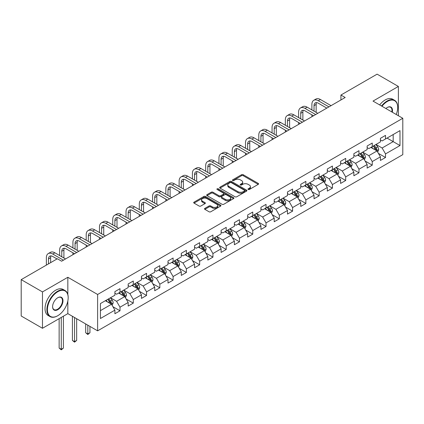 <?xml version="1.0" encoding="UTF-8"?>
<svg xmlns="http://www.w3.org/2000/svg" width="424" height="424" viewBox="0 0 424 424"><rect width="100%" height="100%" fill="white"/><g stroke="black" fill="none" stroke-linecap="round" stroke-linejoin="round"><path stroke-width="0.64" d="M248.194 189.491A0.827 0.477 0 0 0 249.36 189.491L258.237 184.366A1.182 0.684 0 0 0 258.582 183.883A1.182 0.684 0 0 0 258.237 183.401L243.201 174.72A1.182 0.684 0 0 0 241.532 174.72L232.654 179.845A0.827 0.477 0 0 0 232.416 180.184A0.827 0.477 0 0 0 232.654 180.518A0.827 0.477 0 0 0 233.825 180.518L234.976 179.856A3.779 2.184 0 0 1 240.318 179.856L241.574 180.582A3.779 2.184 0 0 1 242.682 182.124A3.779 2.184 0 0 1 241.574 183.666L240.424 184.329A0.827 0.477 0 0 0 240.18 184.668A0.827 0.477 0 0 0 240.424 185.007A0.827 0.477 0 0 0 241.595 185.007L242.74 184.345A3.779 2.184 0 0 1 248.088 184.345L249.339 185.065A3.779 2.184 0 0 1 250.446 186.608A3.779 2.184 0 0 1 249.339 188.15L248.194 188.818A0.827 0.477 0 0 0 247.95 189.152A0.827 0.477 0 0 0 248.194 189.491L248.194 188.818M204.861 208.385A1.182 0.684 0 0 0 204.511 208.868A1.182 0.684 0 0 0 204.861 209.35L209.08 211.783A1.182 0.684 0 0 0 210.749 211.783L220.607 206.096A1.182 0.684 0 0 0 220.952 205.614A1.182 0.684 0 0 0 220.607 205.131L205.571 196.45A1.182 0.684 0 0 0 203.896 196.45L194.044 202.137A1.182 0.684 0 0 0 193.694 202.619A1.182 0.684 0 0 0 194.044 203.101L199.137 206.043A1.182 0.684 0 0 0 200.806 206.043L205.025 203.61A1.182 0.684 0 0 0 205.375 203.128A1.182 0.684 0 0 0 205.025 202.646L202.497 201.188A3.159 1.823 0 0 1 201.575 199.895A3.159 1.823 0 0 1 203.525 198.209A3.159 1.823 0 0 1 206.97 198.607L216.865 204.32A3.159 1.823 0 0 1 217.793 205.614A3.159 1.823 0 0 1 215.843 207.299A3.159 1.823 0 0 1 212.398 206.901L210.749 205.947A1.182 0.684 0 0 0 209.08 205.947L204.861 208.385L204.861 209.35L209.08 206.933L209.08 205.947M67.835 277.28L42.474 291.919L21.2 279.639L21.2 315.997L42.474 328.277L67.835 313.638L97.621 330.837L97.621 294.473L67.835 277.28L67.835 294.537M398.375 115.725L398.375 86.443L373.014 101.087L402.8 118.28L97.621 294.473M398.375 86.443L377.1 74.158L340.928 95.04L340.928 99.953M21.2 279.639L57.367 258.757L61.623 261.211L345.184 97.499L340.928 95.04M235.055 196.784A1.182 0.684 0 0 0 236.73 196.784L246.583 191.097A1.182 0.684 0 0 0 246.932 190.614A1.182 0.684 0 0 0 246.583 190.132L231.546 181.451A1.182 0.684 0 0 0 229.877 181.451L220.019 187.138A1.182 0.684 0 0 0 219.674 187.62A1.182 0.684 0 0 0 220.019 188.102L235.055 196.784M217.47 189.671A0.827 0.477 0 0 1 218.307 189.788L218.307 188.802L233.598 197.632A1.182 0.684 0 0 1 233.942 198.114A1.182 0.684 0 0 1 233.598 198.596L223.739 204.283A1.182 0.684 0 0 1 222.065 204.283L207.029 195.602L207.029 194.637A1.182 0.684 0 0 0 206.684 195.119A1.182 0.684 0 0 0 207.029 195.602M207.029 194.637L211.247 192.204A1.182 0.684 0 0 1 212.922 192.204L219.017 195.724A1.182 0.684 0 0 0 220.687 195.724L223.485 194.107A1.182 0.684 0 0 0 223.835 193.625A1.182 0.684 0 0 0 223.485 193.143L217.141 189.48A0.827 0.477 0 0 1 216.897 189.141A0.827 0.477 0 0 1 217.406 188.701A0.827 0.477 0 0 1 218.307 188.802M97.621 330.837L402.8 154.643L402.8 118.28M112.901 306.685L120.003 310.787L120.003 307.199L128.175 302.482L128.175 306.07L133.279 303.123L133.279 299.535L141.452 294.818L141.452 298.406L146.556 295.459L146.556 291.871L154.728 287.154L154.728 290.742L159.832 287.795L159.832 284.207L167.999 279.49L167.999 283.078L173.109 280.126L173.109 276.543L181.276 271.826L181.276 275.409L186.385 272.462L186.385 268.874L194.552 264.157L194.552 267.745L199.662 264.799L199.662 261.211L207.829 256.493L207.829 260.082L212.938 257.135L212.938 253.547L221.105 248.83L221.105 252.418L226.215 249.471L226.215 245.883L234.382 241.166L234.382 244.754L239.486 241.802L239.486 238.219L247.658 233.502L247.658 237.085L252.762 234.138L252.762 230.55L260.935 225.838L260.935 229.421L266.039 226.474L266.039 222.886L274.211 218.169L274.211 221.757L279.315 218.811L279.315 215.222L287.488 210.505L287.488 214.094L292.592 211.147L292.592 207.559L300.764 202.842L300.764 206.43L305.868 203.478L305.868 199.895L314.036 195.178L314.036 198.761L319.145 195.814L319.145 192.226L327.312 187.514L327.312 191.097L332.421 188.15L332.421 184.562L340.589 179.845L340.589 183.433L345.698 180.486L345.698 176.898L353.865 172.181L353.865 175.769L358.974 172.822L358.974 169.234L367.142 164.517L367.142 168.105L372.251 165.153L372.251 161.571L380.418 156.853L380.418 160.442L385.522 157.489L385.522 153.907L399.991 145.554L399.991 130.613L393.186 134.546L393.186 141.621L399.991 145.554M120.003 310.787L114.899 313.734L114.899 310.151L100.43 318.504L100.43 303.563L114.899 295.21L114.899 291.627L120.003 288.675L120.003 292.263L128.175 287.546L128.175 283.958L133.279 281.011L133.279 284.599L141.452 279.882L141.452 276.294L146.556 273.348L146.556 276.936L154.728 272.219L154.728 268.631L159.832 265.684L159.832 269.272L167.999 264.555L167.999 260.967L173.109 258.02L173.109 261.603L181.276 256.886L181.276 253.303L186.385 250.351L186.385 253.939L194.552 249.222L194.552 245.634L199.662 242.687L199.662 246.275L207.829 241.558L207.829 237.97L212.938 235.023L212.938 238.611L221.105 233.894L221.105 230.306L226.215 227.359L226.215 230.948L234.382 226.231L234.382 222.642L239.486 219.696L239.486 223.278L247.658 218.561L247.658 214.979L252.762 212.027L252.762 215.615L260.935 210.898L260.935 207.309L266.039 204.363L266.039 207.951L274.211 203.234L274.211 199.646L279.315 196.699L279.315 200.287L287.488 195.57L287.488 191.982L292.592 189.035L292.592 192.623L300.764 187.906L300.764 184.318L305.868 181.371L305.868 184.954L314.036 180.237L314.036 176.654L319.145 173.702L319.145 177.29L327.312 172.573L327.312 168.991L332.421 166.038L332.421 169.627L340.589 164.91L340.589 161.321L345.698 158.375L345.698 161.963L353.865 157.246L353.865 153.658L358.974 150.711L358.974 154.299L367.142 149.582L367.142 145.994L372.251 143.047L372.251 146.63L380.418 141.913L380.418 138.33L385.522 135.383L385.522 138.966L399.991 130.613M118.641 293.048L124.767 296.588L116.6 301.305L110.473 297.765M114.899 293.249L116.6 294.23L120.003 292.263M116.6 301.305L120.003 307.199M124.767 296.588L128.175 302.482M131.917 285.384L138.044 288.924L129.877 293.641L123.75 290.101M128.175 285.58L129.877 286.566L133.279 284.599M129.877 293.641L133.279 299.535M138.044 288.924L141.452 294.818M145.194 277.72L151.32 281.26L143.153 285.977L137.026 282.437M141.452 277.916L143.153 278.902L146.556 276.936M143.153 285.977L146.556 291.871M151.32 281.26L154.728 287.154M158.47 270.056L164.597 273.591L156.429 278.308L150.303 274.773M154.728 270.252L156.429 271.233L159.832 269.272M156.429 278.308L159.832 284.207M164.597 273.591L167.999 279.49M171.747 262.392L177.873 265.928L169.706 270.644L163.574 267.109M167.999 262.589L169.706 263.569L173.109 261.603M169.706 270.644L173.109 276.543M177.873 265.928L181.276 271.826M185.023 254.729L191.15 258.264L182.983 262.981L176.85 259.44M181.276 254.925L182.983 255.905L186.385 253.939M182.983 262.981L186.385 268.874M191.15 258.264L194.552 264.157M198.299 247.06L204.426 250.6L196.254 255.317L190.127 251.777M194.552 247.256L196.254 248.241L199.662 246.275M196.254 255.317L199.662 261.211M204.426 250.6L207.829 256.493M211.576 239.396L217.703 242.936L209.53 247.653L203.403 244.113M207.829 239.592L209.53 240.578L212.938 238.611M209.53 247.653L212.938 253.547M217.703 242.936L221.105 248.83M224.853 231.732L230.979 235.267L222.807 239.984L216.68 236.449M221.105 231.928L222.807 232.909L226.215 230.948M222.807 239.984L226.215 245.883M230.979 235.267L234.382 241.166M238.129 224.068L244.256 227.603L236.083 232.32L229.956 228.785M234.382 224.264L236.083 225.245L239.486 223.278M236.083 232.32L239.486 238.219M244.256 227.603L247.658 233.502M251.4 216.404L257.532 219.939L249.36 224.656L243.233 221.121M247.658 216.6L249.36 217.581L252.762 215.615M249.36 224.656L252.762 230.55M257.532 219.939L260.935 225.838M264.677 208.735L270.803 212.276L262.636 216.993L256.509 213.452M260.935 208.931L262.636 209.917L266.039 207.951M262.636 216.993L266.039 222.886M270.803 212.276L274.211 218.169M277.953 201.071L284.08 204.612L275.913 209.329L269.786 205.788M274.211 201.268L275.913 202.253L279.315 200.287M275.913 209.329L279.315 215.222M284.08 204.612L287.488 210.505M291.23 193.408L297.356 196.943L289.189 201.66L283.062 198.125M287.488 193.604L289.189 194.584L292.592 192.623M289.189 201.66L292.592 207.559M297.356 196.943L300.764 202.842M304.506 185.744L310.633 189.279L302.466 193.996L296.339 190.461M300.764 185.94L302.466 186.92L305.868 184.954M302.466 193.996L305.868 199.895M310.633 189.279L314.036 195.178M317.783 178.08L323.909 181.615L315.742 186.332L309.61 182.797M314.036 178.276L315.742 179.257L319.145 177.29M315.742 186.332L319.145 192.226M323.909 181.615L327.312 187.514M331.059 170.411L337.186 173.951L329.019 178.668L322.887 175.128M327.312 170.607L329.019 171.593L332.421 169.627M329.019 178.668L332.421 184.562M337.186 173.951L340.589 179.845M344.336 162.747L350.463 166.287L342.29 171.005L336.163 167.464M340.589 162.943L342.29 163.929L345.698 161.963M342.29 171.005L345.698 176.898M350.463 166.287L353.865 172.181M357.612 155.083L363.739 158.618L355.566 163.335L349.44 159.8M353.865 155.279L355.566 156.26L358.974 154.299M355.566 163.335L358.974 169.234M363.739 158.618L367.142 164.517M370.889 147.419L377.016 150.955L368.843 155.672L362.716 152.137M367.142 147.616L368.843 148.596L372.251 146.63M368.843 155.672L372.251 161.571M377.016 150.955L380.418 156.853M387.054 138.081L393.186 141.621L382.119 148.008L375.993 144.473M380.418 139.952L382.119 140.932L385.522 138.966M382.119 148.008L385.522 153.907M42.474 291.919L42.474 328.277M100.43 310.638L111.496 304.252L105.364 300.717M111.496 304.252L114.899 310.151M378.42 153.387L385.522 157.489M365.144 161.051L372.251 165.153M351.867 168.72L358.974 172.822M338.591 176.384L345.698 180.486M325.314 184.048L332.421 188.15M312.038 191.712L319.145 195.814M298.761 199.375L305.868 203.478M285.485 207.044L292.592 211.147M272.208 214.708L279.315 218.811M258.937 222.372L266.039 226.474M245.66 230.036L252.762 234.138M232.384 237.7L239.486 241.802M219.107 245.369L226.215 249.471M205.831 253.033L212.938 257.135M192.554 260.696L199.662 264.799M179.278 268.36L186.385 272.462M166.001 276.024L173.109 280.126M152.725 283.693L159.832 287.795M139.448 291.357L146.556 295.459M126.172 299.021L133.279 303.123M67.835 313.638L67.835 300.961M248.522 189.608L249.339 189.136A3.779 2.184 0 0 0 250.446 187.594L250.446 186.608M242.682 182.124L242.682 183.104A3.779 2.184 0 0 1 241.574 184.652L240.753 185.124M258.221 184.376L243.201 175.706A1.182 0.684 0 0 0 241.532 175.706L232.988 180.635M246.567 191.102L231.546 182.431A1.182 0.684 0 0 0 229.877 182.431L220.035 188.113M244.494 190.948A0.827 0.477 0 0 0 244.738 190.614A0.827 0.477 0 0 0 244.494 190.275L231.297 182.654A0.827 0.477 0 0 0 230.126 182.654L228.918 183.353A3.779 2.184 0 0 0 227.81 184.896A3.779 2.184 0 0 0 228.918 186.438L237.938 191.648A3.779 2.184 0 0 0 243.286 191.648L244.494 190.948L244.494 191.934A0.827 0.477 0 0 0 244.738 191.595L244.738 190.614M227.81 184.896L227.81 185.882A3.779 2.184 0 0 0 228.918 187.424L228.918 186.438M244.494 191.934L243.286 192.634A3.779 2.184 0 0 1 237.938 192.634L228.918 187.424M207.044 195.612L211.247 193.185L211.247 192.204M223.835 193.625L223.835 194.611A1.182 0.684 0 0 1 223.485 195.093L220.687 196.709A1.182 0.684 0 0 1 219.017 196.709L212.922 193.185A1.182 0.684 0 0 0 211.247 193.185M218.307 189.788L233.582 198.602M225.345 199.375A3.159 1.823 0 0 0 228.79 199.773A3.159 1.823 0 0 0 230.741 198.088A3.159 1.823 0 0 0 229.813 196.8L226.326 194.786A1.182 0.684 0 0 0 224.656 194.786L221.858 196.397A1.182 0.684 0 0 0 221.513 196.879A1.182 0.684 0 0 0 221.858 197.361L225.345 199.375L225.345 200.361A3.159 1.823 0 0 0 228.79 200.753A3.159 1.823 0 0 0 230.741 199.068L230.741 198.088M221.513 196.879L221.513 197.865A1.182 0.684 0 0 0 221.858 198.347L221.858 197.361M225.345 200.361L221.858 198.347M217.793 205.614L217.793 206.594A3.159 1.823 0 0 1 215.843 208.279A3.159 1.823 0 0 1 212.398 207.882L210.749 206.933A1.182 0.684 0 0 0 209.08 206.933M201.575 199.895L201.575 200.881A3.159 1.823 0 0 0 202.497 202.168L202.497 201.188M205.009 203.621L202.497 202.168M220.591 206.101L205.571 197.43A1.182 0.684 0 0 0 203.896 197.43L194.059 203.112M377.689 152.121L378.701 149.571A3.191 1.839 -120 0 0 377.683 146.852L375.924 144.51M372.86 148.559L371.668 146.969M376.523 150.674L376.978 149.704A3.191 1.839 -120 0 0 376.061 147.791L374.307 145.443M373.507 145.904L375.457 148.506A1.627 0.938 60 0 1 375.754 148.999L376.978 149.704M373.284 146.031L375.044 148.379A3.191 1.839 60 0 1 375.956 150.297M311.894 109.922L311.894 104.415A9.026 5.21 60 0 1 313.765 100.287L315.891 99.057A9.026 5.21 60 0 1 320.406 99.502L331.059 105.656M313.765 100.287A9.026 5.21 60 0 1 318.276 100.732L328.929 106.885M326.803 108.109L318.276 103.186A6.016 3.477 -120 0 0 315.265 102.889A6.016 3.477 -120 0 0 314.02 105.645L314.02 111.146M316.527 102.613A6.016 3.477 -120 0 0 316.15 104.415L316.15 112.376M311.894 116.722L311.894 114.835M396.217 114.485A14.681 8.475 120 0 0 397.696 107.473A14.681 8.475 120 0 0 387.313 101.479A14.681 8.475 120 0 0 381.976 106.26M381.536 106.005A15.047 8.687 -60 0 1 387.054 101.034A15.047 8.687 -60 0 1 394.58 100.292A15.047 8.687 -60 0 1 397.696 107.177A15.047 8.687 -60 0 1 397.691 107.325M385.893 108.523A7.341 4.24 -60 0 1 387.313 107.473L387.313 107.473A7.341 4.24 -60 0 1 392.306 112.222M379.666 104.924A15.047 8.687 -60 0 1 385.183 99.953A15.047 8.687 -60 0 1 392.704 99.211L394.58 100.292M391.84 111.957A6.98 4.028 120 0 0 390.546 107.272A6.98 4.028 120 0 0 387.181 107.548M57.537 315.848L57.797 315.7A14.681 8.475 120 0 0 68.179 297.717A14.681 8.475 120 0 0 57.797 291.723A14.681 8.475 120 0 0 47.414 309.706A14.681 8.475 120 0 0 57.797 315.7L57.537 315.848A15.047 8.687 -60 0 1 50.016 316.596A15.047 8.687 -60 0 1 47.711 304.538A15.047 8.687 -60 0 1 57.537 291.283A15.047 8.687 -60 0 1 65.063 290.535A15.047 8.687 -60 0 1 68.179 297.425A15.047 8.687 -60 0 1 68.174 297.574M57.797 309.706A7.341 4.24 -60 0 1 52.602 306.711A7.341 4.24 -60 0 1 57.797 297.717L57.797 297.717A7.341 4.24 -60 0 1 62.985 300.717A7.341 4.24 -60 0 1 57.797 309.706M52.602 306.557A6.98 4.028 120 0 0 54.049 309.61A6.98 4.028 120 0 0 57.537 309.266A6.98 4.028 120 0 0 62.1 303.112A6.98 4.028 120 0 0 61.03 297.521A6.98 4.028 120 0 0 57.664 297.796M50.016 316.596L48.145 315.514A15.047 8.687 -60 0 1 45.84 303.457A15.047 8.687 -60 0 1 55.666 290.202A15.047 8.687 -60 0 1 63.187 289.454L65.063 290.535M364.412 159.784L365.424 157.235A3.191 1.839 -120 0 0 364.407 154.522L362.647 152.174M359.584 156.223L358.391 154.633M363.246 158.338L363.702 157.373A3.191 1.839 -120 0 0 362.79 155.454L361.031 153.106M360.23 153.567L362.181 156.17A1.627 0.938 60 0 1 362.478 156.663L363.702 157.373M360.008 153.7L361.767 156.043A3.191 1.839 60 0 1 362.679 157.961M351.136 167.448L352.148 164.899A3.191 1.839 -120 0 0 351.13 162.185L349.371 159.837M346.313 163.887L345.115 162.297M349.97 166.001L350.425 165.037A3.191 1.839 -120 0 0 349.514 163.118L347.754 160.776M346.954 161.237L348.904 163.834A1.627 0.938 60 0 1 349.201 164.327L350.425 165.037M346.737 161.364L348.491 163.706A3.191 1.839 60 0 1 349.403 165.625M298.618 117.586L298.618 112.079A9.026 5.21 60 0 1 300.489 107.95L302.614 106.721A9.026 5.21 60 0 1 307.13 107.166L317.783 113.319M300.489 107.95A9.026 5.21 60 0 1 304.999 108.396L315.657 114.549M313.527 115.778L304.999 110.855A6.016 3.477 -120 0 0 301.989 110.553A6.016 3.477 -120 0 0 300.743 113.309L300.743 118.81M303.25 110.277A6.016 3.477 -120 0 0 302.874 112.079L302.874 120.04M298.618 124.386L298.618 122.499M285.341 125.25L285.341 119.748A9.026 5.21 60 0 1 287.212 115.614L289.338 114.385A9.026 5.21 60 0 1 293.853 114.835L304.506 120.983M287.212 115.614A9.026 5.21 60 0 1 291.723 116.059L302.381 122.213M300.25 123.442L291.723 118.519A6.016 3.477 -120 0 0 288.718 118.222A6.016 3.477 -120 0 0 287.467 120.973L287.467 126.479M289.974 117.941A6.016 3.477 -120 0 0 289.597 119.748L289.597 127.704M285.341 132.05L285.341 130.163M337.859 175.117L338.871 172.563A3.191 1.839 -120 0 0 337.854 169.849L336.094 167.507M333.036 171.556L331.844 169.96M336.693 173.665L337.149 172.701A3.191 1.839 -120 0 0 336.237 170.782L334.478 168.439M333.683 168.9L335.628 171.503A1.627 0.938 60 0 1 335.925 171.996L337.149 172.701M333.46 169.028L335.214 171.37A3.191 1.839 60 0 1 336.126 173.289M324.583 182.781L325.595 180.232A3.191 1.839 -120 0 0 324.577 177.513L322.818 175.17M319.76 179.22L318.567 177.624M323.417 181.329L323.872 180.364A3.191 1.839 -120 0 0 322.961 178.446L321.201 176.103M320.406 176.564L322.351 179.167A1.627 0.938 60 0 1 322.648 179.659L323.872 180.364M320.184 176.691L321.938 179.039A3.191 1.839 60 0 1 322.849 180.958M311.306 190.445L312.318 187.896A3.191 1.839 -120 0 0 311.301 185.177L309.546 182.834M306.483 186.883L305.291 185.288M310.14 188.993L310.596 188.028A3.191 1.839 -120 0 0 309.684 186.115L307.925 183.767M307.13 184.228L309.075 186.83A1.627 0.938 60 0 1 309.372 187.323L310.596 188.028M306.907 184.355L308.661 186.703A3.191 1.839 60 0 1 309.573 188.622M272.065 132.913L272.065 127.412A9.026 5.21 60 0 1 273.936 123.278L276.061 122.048A9.026 5.21 60 0 1 280.577 122.499L291.23 128.647M273.936 123.278A9.026 5.21 60 0 1 278.446 123.728L289.104 129.877M286.974 131.106L278.446 126.182A6.016 3.477 -120 0 0 275.441 125.886A6.016 3.477 -120 0 0 274.196 128.642L274.196 134.143M276.697 125.605A6.016 3.477 -120 0 0 276.321 127.412L276.321 135.373M272.065 139.713L272.065 137.827M258.788 140.577L258.788 135.076A9.026 5.21 60 0 1 260.659 130.942L262.785 129.718A9.026 5.21 60 0 1 267.3 130.163L277.953 136.316M260.659 130.942A9.026 5.21 60 0 1 265.17 131.392L275.828 137.54M273.697 138.77L265.17 133.846A6.016 3.477 -120 0 0 262.164 133.549A6.016 3.477 -120 0 0 260.919 136.305L260.919 141.807M263.421 133.274A6.016 3.477 -120 0 0 263.044 135.076L263.044 143.036M258.788 147.377L258.788 145.49M245.512 148.246L245.512 142.74A9.026 5.21 60 0 1 247.383 138.611L249.508 137.381A9.026 5.21 60 0 1 254.024 137.827L264.677 143.98M247.383 138.611A9.026 5.21 60 0 1 251.898 139.056L262.551 145.209M260.421 146.434L251.898 141.51A6.016 3.477 -120 0 0 248.888 141.213A6.016 3.477 -120 0 0 247.643 143.969L247.643 149.471M250.144 140.938A6.016 3.477 -120 0 0 249.768 142.74L249.768 150.7M245.512 155.046L245.512 153.159M298.03 198.109L299.042 195.559A3.191 1.839 -120 0 0 298.024 192.846L296.27 190.498M293.207 194.547L292.014 192.957M296.864 196.662L297.319 195.697A3.191 1.839 -120 0 0 296.408 193.779L294.654 191.431M293.853 191.892L295.804 194.494A1.627 0.938 60 0 1 296.095 194.987L297.319 195.697M293.631 192.024L295.385 194.367A3.191 1.839 60 0 1 296.302 196.286M232.235 155.91L232.235 150.403A9.026 5.21 60 0 1 234.106 146.275L236.237 145.045A9.026 5.21 60 0 1 240.747 145.49L251.4 151.644M234.106 146.275A9.026 5.21 60 0 1 238.622 146.72L249.275 152.873M247.15 154.103L238.622 149.179A6.016 3.477 -120 0 0 235.612 148.877A6.016 3.477 -120 0 0 234.366 151.633L234.366 157.134M236.868 148.601A6.016 3.477 -120 0 0 236.491 150.403L236.491 158.364M232.235 162.71L232.235 160.823M284.753 205.773L285.765 203.223A3.191 1.839 -120 0 0 284.748 200.51L282.994 198.162M279.93 202.211L278.738 200.621M283.587 204.326L284.043 203.361A3.191 1.839 -120 0 0 283.131 201.442L281.377 199.095M280.577 199.561L282.527 202.158A1.627 0.938 60 0 1 282.819 202.651L284.043 203.361M280.354 199.688L282.108 202.031A3.191 1.839 60 0 1 283.025 203.949M218.959 163.574L218.959 158.073A9.026 5.21 60 0 1 220.83 153.939L222.96 152.709A9.026 5.21 60 0 1 227.471 153.159L238.129 159.307M220.83 153.939A9.026 5.21 60 0 1 225.345 154.384L235.998 160.537M233.873 161.767L225.345 156.843A6.016 3.477 -120 0 0 222.335 156.546A6.016 3.477 -120 0 0 221.089 159.297L221.089 164.804M223.591 156.265A6.016 3.477 -120 0 0 223.215 158.073L223.215 166.028M218.959 170.374L218.959 168.487M271.477 213.442L272.489 210.887A3.191 1.839 -120 0 0 271.471 208.173L269.717 205.831M266.654 209.88L265.461 208.285M270.311 211.989L270.766 211.025A3.191 1.839 -120 0 0 269.855 209.106L268.101 206.764M267.3 207.225L269.251 209.827A1.627 0.938 60 0 1 269.542 210.32L270.766 211.025M267.078 207.352L268.837 209.695A3.191 1.839 60 0 1 269.749 211.613M205.688 171.238L205.688 165.736A9.026 5.21 60 0 1 207.553 161.602L209.684 160.373A9.026 5.21 60 0 1 214.194 160.823L224.853 166.971M207.553 161.602A9.026 5.21 60 0 1 212.069 162.053L222.722 168.201M220.597 169.43L212.069 164.507A6.016 3.477 -120 0 0 209.059 164.21A6.016 3.477 -120 0 0 207.813 166.966L207.813 172.467M210.32 163.929A6.016 3.477 -120 0 0 209.938 165.736L209.938 173.697M205.688 178.038L205.688 176.151M258.2 221.105L259.212 218.556A3.191 1.839 -120 0 0 258.195 215.837L256.441 213.495M253.377 217.544L252.185 215.948M257.034 219.653L257.495 218.689A3.191 1.839 -120 0 0 256.578 216.77L254.824 214.427M254.024 214.888L255.974 217.491A1.627 0.938 60 0 1 256.266 217.984L257.495 218.689M253.801 215.016L255.561 217.364A3.191 1.839 60 0 1 256.472 219.277M192.411 178.902L192.411 173.4A9.026 5.21 60 0 1 194.277 169.266L196.407 168.042A9.026 5.21 60 0 1 200.918 168.487L211.576 174.64M194.277 169.266A9.026 5.21 60 0 1 198.792 169.717L209.445 175.865M207.32 177.094L198.792 172.171A6.016 3.477 -120 0 0 195.782 171.874A6.016 3.477 -120 0 0 194.537 174.63L194.537 180.131M197.043 171.598A6.016 3.477 -120 0 0 196.667 173.4L196.667 181.361M192.411 185.701L192.411 183.815M244.924 228.769L245.936 226.22A3.191 1.839 -120 0 0 244.918 223.501L243.164 221.158M240.101 225.208L238.908 223.612M243.763 227.317L244.219 226.352A3.191 1.839 -120 0 0 243.302 224.434L241.548 222.091M240.747 222.552L242.698 225.155A1.627 0.938 60 0 1 242.994 225.648L244.219 226.352M240.525 222.679L242.284 225.027A3.191 1.839 60 0 1 243.196 226.946M179.135 186.565L179.135 181.064A9.026 5.21 60 0 1 181 176.935L183.131 175.706A9.026 5.21 60 0 1 187.641 176.151L198.299 182.304M181 176.935A9.026 5.21 60 0 1 185.516 177.38L196.169 183.534M194.044 184.758L185.516 179.834A6.016 3.477 -120 0 0 182.506 179.538A6.016 3.477 -120 0 0 181.26 182.293L181.26 187.795M183.767 179.262A6.016 3.477 -120 0 0 183.391 181.064L183.391 189.024M179.135 193.371L179.135 191.484M231.652 236.433L232.665 233.884A3.191 1.839 -120 0 0 231.647 231.17L229.888 228.822M226.824 232.871L225.632 231.281M230.486 234.986L230.942 234.022A3.191 1.839 -120 0 0 230.025 232.103L228.271 229.755M227.471 230.216L229.421 232.818A1.627 0.938 60 0 1 229.718 233.311L230.942 234.022M227.248 230.349L229.008 232.691A3.191 1.839 60 0 1 229.919 234.61M165.858 194.234L165.858 188.728A9.026 5.21 60 0 1 167.729 184.599L169.854 183.369A9.026 5.21 60 0 1 174.37 183.815L185.023 189.968M167.729 184.599A9.026 5.21 60 0 1 172.239 185.044L182.892 191.198M180.767 192.427L172.239 187.503A6.016 3.477 -120 0 0 169.229 187.201A6.016 3.477 -120 0 0 167.983 189.957L167.983 195.459M170.49 186.926A6.016 3.477 -120 0 0 170.114 188.728L170.114 196.688M165.858 201.034L165.858 199.148M218.376 244.097L219.388 241.548A3.191 1.839 -120 0 0 218.371 238.834L216.611 236.486M213.553 240.535L212.355 238.945M217.21 242.65L217.666 241.685A3.191 1.839 -120 0 0 216.754 239.767L214.994 237.419M214.194 237.885L216.145 240.482A1.627 0.938 60 0 1 216.441 240.975L217.666 241.685M213.972 238.012L215.731 240.355A3.191 1.839 60 0 1 216.643 242.274M152.582 201.898L152.582 196.397A9.026 5.21 60 0 1 154.453 192.263L156.578 191.033A9.026 5.21 60 0 1 161.094 191.484L171.747 197.632M154.453 192.263A9.026 5.21 60 0 1 158.963 192.708L169.621 198.861M167.491 200.091L158.963 195.167A6.016 3.477 -120 0 0 155.958 194.87A6.016 3.477 -120 0 0 154.707 197.621L154.707 203.128M157.214 194.589A6.016 3.477 -120 0 0 156.838 196.397L156.838 204.352M152.582 208.698L152.582 206.811M205.099 251.766L206.112 249.211A3.191 1.839 -120 0 0 205.094 246.498L203.334 244.155M200.276 248.204L199.079 246.609M203.933 250.314L204.389 249.349A3.191 1.839 -120 0 0 203.478 247.431L201.718 245.088M200.918 245.549L202.868 248.146A1.627 0.938 60 0 1 203.165 248.644L204.389 249.349M200.7 245.676L202.455 248.019A3.191 1.839 60 0 1 203.366 249.937M139.305 209.562L139.305 204.061A9.026 5.21 60 0 1 141.176 199.927L143.301 198.697A9.026 5.21 60 0 1 147.817 199.148L158.47 205.296M141.176 199.927A9.026 5.21 60 0 1 145.686 200.372L156.345 206.525M154.214 207.755L145.686 202.831A6.016 3.477 -120 0 0 142.681 202.534A6.016 3.477 -120 0 0 141.431 205.29L141.431 210.792M143.937 202.253A6.016 3.477 -120 0 0 143.561 204.061L143.561 212.021M139.305 216.362L139.305 214.475M191.823 259.43L192.835 256.88A3.191 1.839 -120 0 0 191.818 254.162L190.058 251.819M187 255.868L185.807 254.273M190.657 257.978L191.113 257.013A3.191 1.839 -120 0 0 190.201 255.094L188.442 252.752M187.647 253.213L189.592 255.815A1.627 0.938 60 0 1 189.888 256.308L191.113 257.013M187.424 253.34L189.178 255.688A3.191 1.839 60 0 1 190.09 257.601M126.029 217.226L126.029 211.724A9.026 5.21 60 0 1 127.9 207.59L130.025 206.366A9.026 5.21 60 0 1 134.541 206.811L145.194 212.965M127.9 207.59A9.026 5.21 60 0 1 132.41 208.041L143.068 214.189M140.938 215.418L132.41 210.495A6.016 3.477 -120 0 0 129.405 210.198A6.016 3.477 -120 0 0 128.159 212.954L128.159 218.455M130.661 209.922A6.016 3.477 -120 0 0 130.285 211.724L130.285 219.685M126.029 224.026L126.029 222.139M178.546 267.094L179.559 264.544A3.191 1.839 -120 0 0 178.541 261.825L176.787 259.483M173.723 263.532L172.531 261.937M177.38 265.641L177.836 264.677A3.191 1.839 -120 0 0 176.925 262.758L175.165 260.416M174.37 260.877L176.315 263.479A1.627 0.938 60 0 1 176.612 263.972L177.836 264.677M174.147 261.004L175.902 263.352A3.191 1.839 60 0 1 176.813 265.27M112.752 224.89L112.752 219.388A9.026 5.21 60 0 1 114.623 215.26L116.748 214.03A9.026 5.21 60 0 1 121.264 214.475L131.917 220.628M114.623 215.26A9.026 5.21 60 0 1 119.139 215.705L129.792 221.858M127.661 223.082L119.139 218.159A6.016 3.477 -120 0 0 116.128 217.862A6.016 3.477 -120 0 0 114.883 220.618L114.883 226.119M117.384 217.586A6.016 3.477 -120 0 0 117.008 219.388L117.008 227.349M112.752 231.69L112.752 229.808M165.27 274.757L166.282 272.208A3.191 1.839 -120 0 0 165.265 269.494L163.51 267.147M160.447 271.196L159.254 269.606M164.104 273.31L164.56 272.346A3.191 1.839 -120 0 0 163.648 270.427L161.894 268.079M161.094 268.54L163.039 271.143A1.627 0.938 60 0 1 163.335 271.636L164.56 272.346M160.871 268.668L162.625 271.016A3.191 1.839 60 0 1 163.542 272.934M99.476 232.559L99.476 227.052A9.026 5.21 60 0 1 101.347 222.923L103.472 221.694A9.026 5.21 60 0 1 107.988 222.139L118.641 228.292M101.347 222.923A9.026 5.21 60 0 1 105.862 223.369L116.515 229.522M114.385 230.746L105.862 225.828A6.016 3.477 -120 0 0 102.852 225.526A6.016 3.477 -120 0 0 101.606 228.282L101.606 233.783M104.108 225.25A6.016 3.477 -120 0 0 103.732 227.052L103.732 235.013M99.476 239.359L99.476 237.472M151.993 282.421L153.006 279.872A3.191 1.839 -120 0 0 151.988 277.158L150.234 274.81M147.17 278.86L145.978 277.269M150.827 280.974L151.283 280.01A3.191 1.839 -120 0 0 150.372 278.091L148.617 275.743M147.817 276.204L149.767 278.806A1.627 0.938 60 0 1 150.059 279.299L151.283 280.01M147.594 276.337L149.349 278.679A3.191 1.839 60 0 1 150.266 280.598M86.199 240.223L86.199 234.721A9.026 5.21 60 0 1 88.07 230.587L90.201 229.358A9.026 5.21 60 0 1 94.711 229.808L105.364 235.956M88.07 230.587A9.026 5.21 60 0 1 92.586 231.032L103.239 237.186M101.113 238.415L92.586 233.492A6.016 3.477 -120 0 0 89.575 233.195A6.016 3.477 -120 0 0 88.33 235.945L88.33 241.452M90.831 232.914A6.016 3.477 -120 0 0 90.455 234.721L90.455 242.676M86.199 247.022L86.199 245.136M138.717 290.09L139.729 287.536A3.191 1.839 -120 0 0 138.712 284.822L136.957 282.474M133.894 286.529L132.701 284.933M137.551 288.638L138.007 287.673A3.191 1.839 -120 0 0 137.095 285.755L135.341 283.412M134.541 283.873L136.491 286.47A1.627 0.938 60 0 1 136.782 286.969L138.007 287.673M134.318 284.001L136.072 286.343A3.191 1.839 60 0 1 136.989 288.262M87.816 325.176L87.816 333.969L89.946 332.739L89.946 326.401M89.946 332.739L87.816 334.51L85.69 332.739L85.69 323.947M85.69 332.739L87.816 333.969L87.816 334.51M72.928 247.886L72.928 242.385A9.026 5.21 60 0 1 74.794 238.251L76.924 237.021A9.026 5.21 60 0 1 81.435 237.472L92.093 243.62M74.794 238.251A9.026 5.21 60 0 1 79.309 238.696L89.962 244.849M87.837 246.079L79.309 241.155A6.016 3.477 -120 0 0 76.299 240.858A6.016 3.477 -120 0 0 75.053 243.614L75.053 249.116M77.555 240.578A6.016 3.477 -120 0 0 77.179 242.385L77.179 250.346M72.928 254.686L72.928 252.799M125.44 297.754L126.453 295.205A3.191 1.839 -120 0 0 125.435 292.486L123.681 290.143M120.617 294.192L119.425 292.597M124.274 296.302L124.73 295.337A3.191 1.839 -120 0 0 123.819 293.419L122.064 291.076M121.264 291.537L123.214 294.139A1.627 0.938 60 0 1 123.506 294.632L124.73 295.337M121.041 291.664L122.801 294.007A3.191 1.839 60 0 1 123.713 295.925M74.545 317.507L74.545 341.633L76.67 340.408L76.67 318.737M76.67 340.408L74.545 342.173L72.414 340.408L72.414 316.283M72.414 340.408L74.545 341.633L74.545 342.173M59.651 255.55L59.651 250.049A9.026 5.21 60 0 1 61.517 245.915L63.648 244.69A9.026 5.21 60 0 1 68.158 245.136L78.816 251.289M61.517 245.915A9.026 5.21 60 0 1 66.033 246.365L76.686 252.513M74.56 253.743L66.033 248.819A6.016 3.477 -120 0 0 63.022 248.522A6.016 3.477 -120 0 0 61.777 251.278L61.777 256.78M64.284 248.247A6.016 3.477 -120 0 0 63.902 250.049L63.902 258.009M112.164 305.418L113.176 302.869A3.191 1.839 -120 0 0 112.159 300.15L110.404 297.807M107.341 301.856L106.148 300.261M110.998 303.966L111.459 303.001A3.191 1.839 -120 0 0 110.542 301.082L108.788 298.74M107.988 299.201L109.938 301.803A1.627 0.938 60 0 1 110.235 302.296L111.459 303.001M107.765 299.328L109.525 301.676A3.191 1.839 60 0 1 110.436 303.595M61.268 317.433L61.268 349.302L63.393 348.072L63.393 316.203M63.393 348.072L61.268 349.842L59.137 348.072L59.137 318.657M59.137 348.072L61.268 349.302L61.268 349.842M46.375 265.101L46.375 257.713A9.026 5.21 60 0 1 48.241 253.584L50.371 252.354A9.026 5.21 60 0 1 54.882 252.799L65.54 258.953M48.241 253.584A9.026 5.21 60 0 1 52.756 254.029L63.409 260.182M57.028 258.953L52.756 256.483A6.016 3.477 -120 0 0 49.746 256.186A6.016 3.477 -120 0 0 48.5 258.942L48.5 263.876M51.007 255.911A6.016 3.477 -120 0 0 50.631 257.713L50.631 262.647M249.339 189.136L249.339 188.15M240.424 185.007L240.424 184.329M241.574 184.652L241.574 183.666M232.654 180.518L232.654 179.845M241.532 175.706L241.532 174.72M243.201 175.706L243.201 174.72M258.237 184.366L258.237 183.401M220.019 188.102L220.019 187.138M229.877 182.431L229.877 181.451M231.546 182.431L231.546 181.451M246.583 191.097L246.583 190.132M237.938 192.634L237.938 191.648M243.286 192.634L243.286 191.648M212.922 193.185L212.922 192.204M219.017 196.709L219.017 195.724M220.687 196.709L220.687 195.724M223.485 195.093L223.485 194.107M233.598 198.596L233.598 197.632M210.749 206.933L210.749 205.947M212.398 207.882L212.398 206.901M205.025 203.61L205.025 202.646M194.044 203.101L194.044 202.137M203.896 197.43L203.896 196.45M205.571 197.43L205.571 196.45M220.607 206.096L220.607 205.131M376.697 150.774L378.68 149.63M376.061 147.791L377.683 146.852M373.793 149.1L375.044 148.379M320.406 99.502L318.276 100.732M316.15 104.415L314.02 105.645M363.421 158.438L365.403 157.299M362.79 155.454L364.407 154.522M360.522 156.763L361.767 156.043M350.144 166.102L352.127 164.963M349.514 163.118L351.13 162.185M347.245 164.427L348.491 163.706M307.13 107.166L304.999 108.396M302.874 112.079L300.743 113.309M293.853 114.835L291.723 116.059M289.597 119.748L287.467 120.973M336.873 173.771L338.85 172.626M336.237 170.782L337.854 169.849M333.969 172.091L335.214 171.37M323.597 181.435L325.574 180.29M322.961 178.446L324.577 177.513M320.692 179.755L321.938 179.039M310.32 189.099L312.297 187.954M309.684 186.115L311.301 185.177M307.416 187.424L308.661 186.703M280.577 122.499L278.446 123.728M276.321 127.412L274.196 128.642M267.3 130.163L265.17 131.392M263.044 135.076L260.919 136.305M254.024 137.827L251.898 139.056M249.768 142.74L247.643 143.969M297.044 196.763L299.021 195.623M296.408 193.779L298.024 192.846M294.139 195.088L295.385 194.367M240.747 145.49L238.622 146.72M236.491 150.403L234.366 151.633M283.767 204.426L285.744 203.287M283.131 201.442L284.748 200.51M280.863 202.752L282.108 202.031M227.471 153.159L225.345 154.384M223.215 158.073L221.089 159.297M270.491 212.095L272.468 210.951M269.855 209.106L271.471 208.173M267.586 210.415L268.837 209.695M214.194 160.823L212.069 162.053M209.938 165.736L207.813 166.966M257.214 219.759L259.191 218.614M256.578 216.77L258.195 215.837M254.31 218.079L255.561 217.364M200.918 168.487L198.792 169.717M196.667 173.4L194.537 174.63M243.938 227.423L245.92 226.278M243.302 224.434L244.918 223.501M241.033 225.748L242.284 225.027M187.641 176.151L185.516 177.38M183.391 181.064L181.26 182.293M230.661 235.087L232.644 233.947M230.025 232.103L231.647 231.17M227.757 233.412L229.008 232.691M174.37 183.815L172.239 185.044M170.114 188.728L167.983 189.957M217.385 242.751L219.367 241.611M216.754 239.767L218.371 238.834M214.486 241.076L215.731 240.355M161.094 191.484L158.963 192.708M156.838 196.397L154.707 197.621M204.114 250.42L206.091 249.275M203.478 247.431L205.094 246.498M201.209 248.74L202.455 248.019M147.817 199.148L145.686 200.372M143.561 204.061L141.431 205.29M190.837 258.084L192.814 256.939M190.201 255.094L191.818 254.162M187.933 256.403L189.178 255.688M134.541 206.811L132.41 208.041M130.285 211.724L128.159 212.954M177.561 265.747L179.538 264.603M176.925 262.758L178.541 261.825M174.656 264.072L175.902 263.352M121.264 214.475L119.139 215.705M117.008 219.388L114.883 220.618M164.284 273.411L166.261 272.272M163.648 270.427L165.265 269.494M161.38 271.736L162.625 271.016M107.988 222.139L105.862 223.369M103.732 227.052L101.606 228.282M151.008 281.075L152.984 279.935M150.372 278.091L151.988 277.158M148.103 279.4L149.349 278.679M94.711 229.808L92.586 231.032M90.455 234.721L88.33 235.945M137.731 288.739L139.708 287.599M137.095 285.755L138.712 284.822M134.827 287.064L136.072 286.343M81.435 237.472L79.309 238.696M77.179 242.385L75.053 243.614M124.455 296.408L126.432 295.263M123.819 293.419L125.435 292.486M121.55 294.728L122.801 294.007M68.158 245.136L66.033 246.365M63.902 250.049L61.777 251.278M111.178 304.072L113.155 302.927M110.542 301.082L112.159 300.15M108.274 302.397L109.525 301.676M54.882 252.799L52.756 254.029M50.631 257.713L48.5 258.942M397.696 107.473L397.696 107.177M68.179 297.717L68.179 297.425"/></g></svg>
